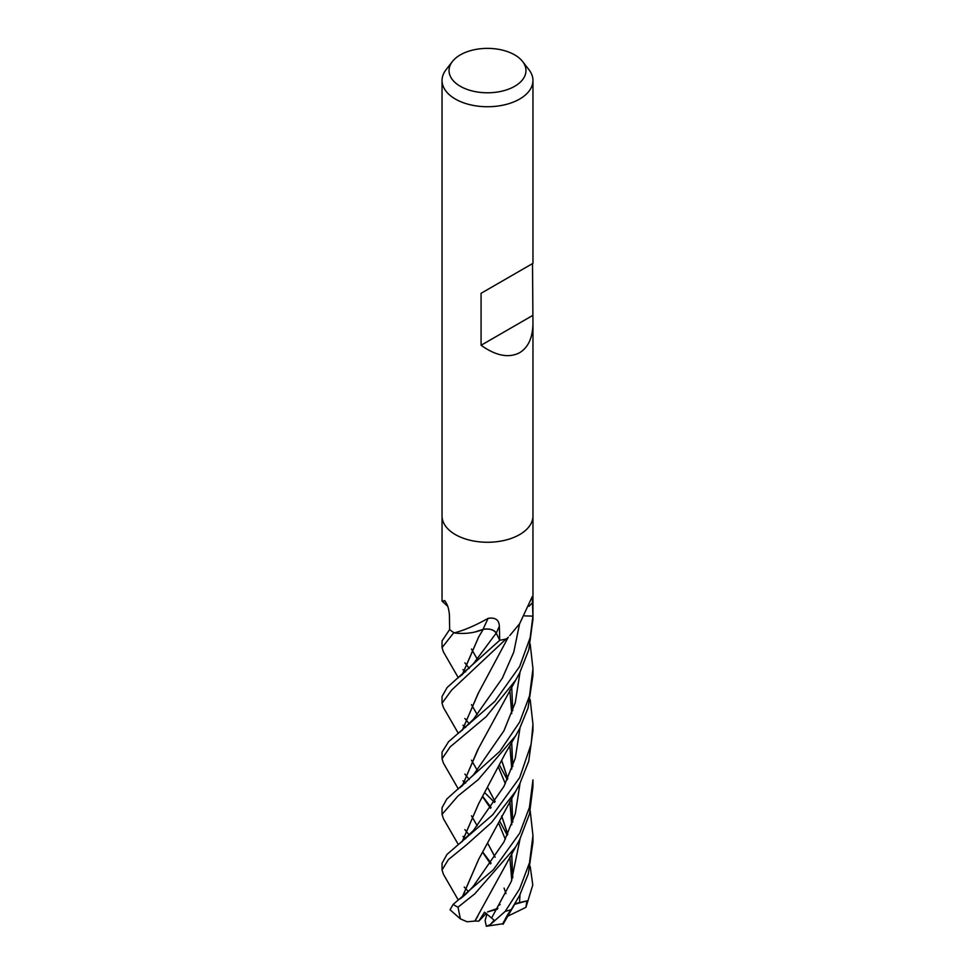 <?xml version="1.0" encoding="UTF-8"?>
<svg xmlns="http://www.w3.org/2000/svg" width="975" height="975" viewBox="0 0 975 975"><rect width="100%" height="100%" fill="white"/><g stroke="black" fill="none" stroke-linecap="round" stroke-linejoin="round"><path stroke-width="1.46" d="M442.041 516.165L442.041 601.112L444.856 600.832M445.283 601.283A769.348 481.382 165.9 0 0 444.454 600.563C447.281 603.61 448.939 608.534 449.438 615.347L449.633 629.521L442.041 640.928L442.041 647.473M454.082 632.787L454.679 632.763C464.271 630.277 475.41 625.475 488.109 618.369C495.324 617.199 499.09 619.856 499.371 626.328L499.724 640.283L496.251 633.104A9.823 5.667 0 0 0 483.027 629.387A34.747 20.061 180 0 1 454.594 632.97A6.143 3.547 0 0 0 454.082 632.787A45.459 26.252 180 0 1 449.633 629.521M506.488 638.844L507.743 637.772A34.747 20.061 180 0 1 506.927 638.625A6.143 3.547 0 0 0 506.488 638.844A45.459 26.252 180 0 1 499.724 640.283L447.111 687.521L442.041 696.528L442.041 702.999M509.73 635.602L519.651 623.683L532.277 596.578L532.923 616.102L524.635 615.895L529.973 616.029M522.612 61.522L528.998 69.773A45.459 26.252 180 0 1 532.959 80.486A45.459 26.252 180 0 1 519.651 99.048A45.459 26.252 180 0 1 470.108 104.739A45.459 26.252 180 0 1 442.041 80.486A45.459 26.252 180 0 1 446.002 69.773L452.388 61.522A38.464 22.206 180 0 1 460.31 54.88A38.464 22.206 180 0 1 522.612 61.522A38.464 22.206 180 0 1 514.702 86.287A38.464 22.206 180 0 1 465.697 88.871A38.464 22.206 180 0 1 452.388 61.522M519.651 534.568A45.459 26.252 180 0 0 532.959 516.019A45.459 26.252 180 0 1 519.651 534.58A45.459 26.252 180 0 1 470.108 540.26A45.459 26.252 180 0 1 442.041 516.019L442.041 80.486M532.508 263.603L532.959 323.261C532.764 337.545 528.328 347.356 519.651 352.694C508.804 358.337 495.946 355.863 481.077 345.272L481.077 293.304L532.959 263.348L481.077 293.304M532.959 516.165L532.959 614.993A45.459 26.252 180 0 1 532.923 616.102L530.193 637.553L519.651 666.486L494.886 701.354L448.537 741.743L442.041 752.115L442.041 758.782L450.17 746.874L486.184 716.662L515.592 680.27L519.651 672.957L528.803 649.764L532.959 619.198M483.027 629.387A769.348 43.4 105.9 0 1 488.109 618.369M532.508 315.571L481.077 345.272M485.087 793.004L494.557 802.437M530.205 866.519L532.789 884.947L525.939 907.335L526.853 900.876L514.995 903.654M485.282 799.707L482.613 797.233M465.672 783.023L462.967 780.829M458.36 789.007L443.418 763.12L442.041 758.782M465.672 838.61L462.967 836.416M519.651 722.073L499.822 751.372L446.867 798.952L442.041 807.702L442.041 814.393L457.909 796.051L478.213 779.671L515.665 735.747L519.651 728.544L528.036 708.033L532.959 675.395L532.959 668.728L529.535 695.845L519.651 722.073M458.36 844.594L443.418 818.707L442.041 814.393M458.36 733.407L443.43 707.533L442.041 703.194L451.73 689.983L506.147 638.93M530.205 810.932L532.959 835.49L529.51 862.717L519.651 888.859L505.221 911.381L490.279 924.629L494.179 920.181L484.526 912.21L478.847 921.107L474.886 921.022L477.799 916.244M503.575 921.838C501.723 927.981 505.013 917.134 511.278 909.578L519.651 895.33L528.292 873.941L532.959 842.181L532.959 835.502M530.205 699.745L532.959 724.315L531.143 744.157L519.651 777.672L492.777 814.747L446.94 854.466L442.041 863.289L442.041 869.749M458.262 899.986L443.418 874.295L442.041 869.98L448.403 859.597L466.611 844.752L491.595 822.449L515.653 791.347L519.651 784.144L528.73 761.195L532.959 730.421M458.36 677.82L443.43 651.934L442.041 647.607L453.838 632.641M519.651 833.259L493.411 869.7L453.156 904.398L450.036 909.76L460.419 918.913L457.994 907.177L474.849 893.77L515.653 846.946L519.651 839.731L529.474 814.003L532.959 786.593L532.959 779.902L529.449 807.361L519.651 833.259M474.459 632.129L483.259 629.289M483.088 629.411C489.34 628.412 493.716 629.655 496.202 633.116L498.932 638.637M495.081 857.232L487.914 843.643L495.129 857.171M477.202 825.776L471.486 815.819M462.308 785.899L478.03 749.105M462.174 785.996L478.688 748.069L515.665 680.16M530.205 644.158L532.959 668.728M504.075 888.067L505.94 893.624M491.083 863.131L482.93 852.296L491.083 863.131M469.304 835.124L464.88 829.64L469.304 835.124M473.411 774.918L503.929 730.799L515.263 702.695L520.016 672.25L515.263 702.695L503.929 730.799L473.411 774.918M474.947 920.973L515.665 846.946M512.618 822.315L511.643 798.208M507.719 778.733L501.625 760.439M477.202 714.59L471.486 704.632M462.308 674.712L478.774 636.748M512.74 821.962L511.729 798.062M507.78 778.598L501.674 760.354M462.174 674.81L478.676 636.894L483.21 629.448M474.837 921.058L467.147 921.777L460.419 918.913M465.66 671.836L462.967 669.654M468.585 723.06L469.45 723.779M491.692 917.853L511.351 881.376L520.016 839.036L511.351 881.376L491.692 917.853M507.268 779.695L499.553 765.253L507.268 779.695M469.304 723.938L464.88 718.453L469.304 723.938M473.399 663.756L496.202 633.116L473.411 663.743L459.981 676.553M473.423 830.481L503.941 786.386L515.263 758.282L520.016 727.838L515.263 758.282L503.941 786.386L473.423 830.481L459.956 843.351M478.554 803.875L462.308 841.486M462.174 841.596L478.688 803.656L505.245 753.553L515.665 735.759M512.74 710.787L511.729 686.888M473.436 886.08L503.941 841.961L515.263 813.869L520.016 783.437M469.304 668.35L464.88 662.854M462.308 897.085L478.774 859.097M512.618 766.728L511.643 742.621M477.202 659.003L471.486 649.045M462.174 897.195L478.701 859.243L515.665 791.347M512.74 766.374L511.729 742.475M519.504 902.667L520.016 894.636L519.504 902.667M507.268 835.283L499.553 820.84L507.268 835.283M491.083 807.544L482.93 796.697L491.083 807.544M469.304 779.537L464.88 774.04L469.304 779.537M473.399 719.331L502.332 678.21L513.764 652.141L519.59 623.756L513.764 652.141L502.332 678.21L473.411 719.318L459.981 732.152M512.618 877.902L511.643 853.795M507.719 834.332L501.638 816.026M495.093 801.633L487.914 788.044L495.129 801.572M477.202 770.189L471.486 760.232M462.308 730.299L478.225 693.213M512.753 877.549L511.729 853.649M507.78 834.186L501.674 815.941M462.174 730.409L478.676 692.482L508.304 637.162M503.088 923.727L486.354 926.25L485.099 920.595L486.939 913.965M465.66 727.423L462.967 725.242M478.847 921.107L486.232 913.429M464.246 887.055L468.463 891.564M525.939 907.335L506.525 916.805M526.853 900.876L514.593 904.325M497.372 909.175L487.5 911.954L497.908 908.298M500.151 904.495L498.237 905.775M490.279 924.629L486.354 926.25M529.023 606.279A767.252 663.853 53.6 0 1 532.911 602.306M496.251 633.104A767.252 43.278 105.9 0 1 499.371 626.328M511.278 909.578A45.459 26.252 180 0 1 505.221 911.381M457.994 907.177A45.459 26.252 180 0 1 453.156 904.398M447.781 606.365L442.053 601.124M532.959 516.019L532.959 323.261M532.959 263.348L532.959 80.486M459.968 787.751L473.423 774.906M482.783 852.54L490.547 863.887M498.591 767.447L505.318 783.681M509.84 801.304L511.753 824.74M509.84 690.117L511.753 713.554M509.84 745.717L511.753 769.141M459.944 898.962C463.612 896.452 468.11 892.149 473.448 886.056M482.783 796.941L490.547 808.287M498.591 823.034L505.318 839.28M509.84 856.891L511.753 880.328M503.088 924.239L515.665 902.533M532.959 724.315L532.959 730.982M532.959 615.152L532.959 619.808"/></g></svg>
